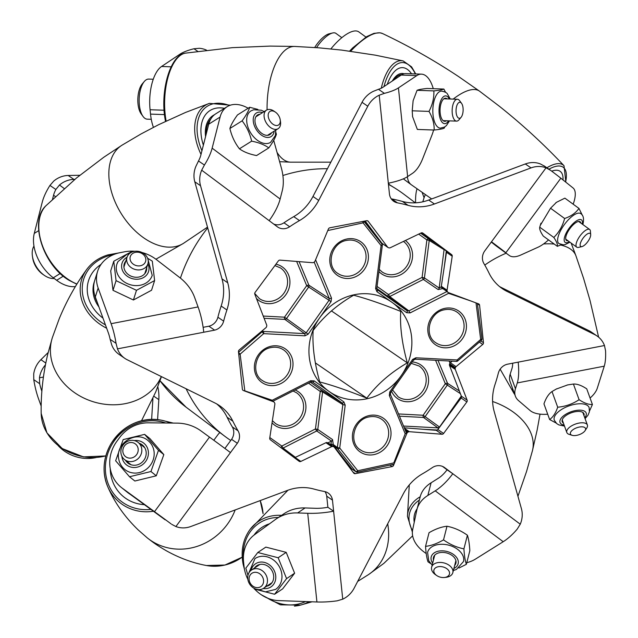 <?xml version="1.0" encoding="UTF-8"?>
<svg xmlns="http://www.w3.org/2000/svg" width="638" height="638" viewBox="0 0 638 638"><rect width="100%" height="100%" fill="white"/><g stroke="black" fill="none" stroke-linecap="round" stroke-linejoin="round"><path stroke-width="0.96" d="M366.826 398.144C377.09 384.355 390.592 372.6 407.323 362.87C402.012 343.587 399.811 326.433 400.728 311.408C382.058 303.927 366.356 298.536 353.643 295.227C337.143 304.749 323.649 316.504 313.146 330.5C312.229 345.517 314.422 362.671 319.742 381.963C332.183 385.177 347.877 390.568 366.826 398.144L315.347 362.886M311.2 381.747L312.484 381.995A1.85 0.742 -54.7 0 0 314.159 380.886L329.017 391.405A54.541 49.979 124.4 0 0 367.057 398.75A54.541 49.979 124.4 0 0 401.206 375.67A54.541 49.979 124.4 0 0 391.796 302.205A54.541 49.979 124.4 0 0 353.747 294.852A54.541 49.979 124.4 0 0 319.606 317.939A54.541 49.979 124.4 0 0 329.017 391.405L343.874 401.916L345.206 405.13L339.727 448.028L357.759 470.748L393.805 462.893L405.194 433.752L389.316 395.512L389.778 391.907L412.642 359.425L413.544 360.071L390.679 392.561L389.778 391.907M230.757 440.475A150.56 137.968 -55.6 0 1 224.951 436.368A150.56 137.968 -55.6 0 1 186.105 388.773M180.434 278.128A150.56 137.968 -55.6 0 1 207.709 227.886M282.889 175.506A150.56 137.968 -55.6 0 1 296.128 171.965A150.56 137.968 -55.6 0 1 327.43 168.719M263.231 316.057L284.5 317.182A1.85 0.646 -87 0 0 284.875 319.391A1.85 1.683 125.8 0 0 286.494 318.569L306.184 332.789L329.048 300.299L308.68 287.044A1.85 1.683 123.1 0 0 308.912 285.242A1.85 0.638 -22.5 0 0 306.687 285.657L296.638 261.436M331.664 446.648L300.841 461.426A1.85 1.699 -55.6 0 1 299.11 461.29L270.36 439.781A1.85 1.699 -55.6 0 1 269.73 438.154L274.874 404.165A1.85 1.699 124.4 0 0 274.683 403.033A104.233 95.517 -55.6 0 1 274.396 402.514A1.85 1.699 124.4 0 0 273.566 401.796L243.389 390.528A1.85 1.699 -55.6 0 1 242.36 389.156L238.476 351.658A1.85 1.699 -55.6 0 1 239.186 349.951L265.894 327.725A1.85 1.699 124.4 0 0 266.54 326.72A104.233 95.517 -55.6 0 1 266.716 326.114A1.85 1.699 124.4 0 0 266.668 324.957L254.817 294.246A1.85 1.699 -55.6 0 1 255.088 292.443L278.343 260.918A1.85 1.699 -55.6 0 1 279.978 260.129L312.604 262.689A1.85 1.699 124.4 0 0 313.713 262.401A104.233 95.517 -55.6 0 1 314.247 262.059A1.85 1.699 124.4 0 0 315.012 261.141L328.426 228.978A1.85 1.699 -55.6 0 1 329.846 227.798L366.619 220.716A1.85 1.699 -55.6 0 1 368.222 221.314L387.649 247.153A1.85 1.699 124.4 0 0 388.574 247.743A104.233 95.517 -55.6 0 1 389.148 247.871A1.85 1.699 124.4 0 0 390.281 247.735L421.104 232.958A1.85 1.699 -55.6 0 1 422.835 233.093L451.584 254.602A1.85 1.699 -55.6 0 1 452.214 256.229L447.063 290.218A1.85 1.699 124.4 0 0 447.262 291.343A104.233 95.517 -55.6 0 1 447.549 291.869A1.85 1.699 124.4 0 0 448.378 292.587L478.556 303.855A1.85 1.699 -55.6 0 1 479.585 305.219L483.468 342.726A1.85 1.699 -55.6 0 1 482.759 344.432L456.05 366.651A1.85 1.699 124.4 0 0 455.404 367.655A104.233 95.517 -55.6 0 1 455.229 368.27A1.85 1.699 124.4 0 0 455.277 369.426L467.128 400.138A1.85 1.699 -55.6 0 1 466.856 401.94L443.593 433.465A1.85 1.699 -55.6 0 1 441.967 434.247L409.341 431.687A1.85 1.699 124.4 0 0 408.232 431.982A104.233 95.517 -55.6 0 1 407.698 432.325A1.85 1.699 124.4 0 0 406.932 433.242L393.518 465.405A1.85 1.699 -55.6 0 1 392.099 466.585L355.326 473.667A1.85 1.699 -55.6 0 1 353.723 473.069L334.296 447.222A1.85 1.699 124.4 0 0 333.371 446.632A104.233 95.517 -55.6 0 1 332.797 446.504A1.85 1.699 124.4 0 0 331.664 446.648L325.93 442.716L295.099 457.494A1.85 1.699 124.4 0 1 294.277 457.669L281.35 447.98A1.85 0.742 125.3 0 1 281.813 446.05L315.451 428.951L320.244 391.445A1.85 0.742 125.3 0 1 321.911 390.344A1.85 1.691 -58 0 1 322.581 391.947L317.78 429.454L332.526 439.566A1.85 1.683 124.4 0 1 331.457 441.081L316.719 430.969A1.85 1.683 124.4 0 0 317.78 429.454L315.451 428.951L316.719 430.969L283.081 448.067L295.434 457.334M441.767 286.526L439.175 288.033L444.072 249.697L429.222 240.422A1.85 1.691 122 0 0 428.561 238.811L437.253 244.242M403.559 426.048L437.907 427.867L423.496 417.459A1.85 1.683 125.8 0 0 425.115 416.638L423.122 415.25L445.316 383.725L447.302 385.113A1.85 1.683 123.1 0 0 447.533 383.31L459.392 391.03M388.446 184.342A150.56 137.968 -55.6 0 1 394.954 188.13A150.56 137.968 -55.6 0 1 404.053 194.359L415.338 202.836M438.107 289.548A1.85 1.683 124.4 0 0 439.175 288.033L424.43 277.921L422.093 277.418L426.894 239.912L429.222 240.422L424.43 277.921A1.85 1.683 124.4 0 1 423.361 279.436L438.107 289.548L443.035 288.543M435.587 360.295L445.316 383.725A1.85 0.638 157.5 0 1 447.533 383.31L438.027 360.422M399.468 416.191L423.496 417.459A1.85 0.646 93 0 1 423.122 415.25L398.535 413.95M406.294 432.803A1.85 0.638 157.5 0 1 405.194 433.752M412.642 359.425L415.872 357.782L457.127 359.96L457.733 360.941L481.291 340.413A1.85 1.85 0 0 0 481.913 338.786L477.384 303.417M456.298 361.355A1.85 0.646 93 0 0 456.417 361.395A1.85 0.646 93 0 0 457.127 359.96L480.685 339.44L481.291 340.413M280.76 447.557L281.35 447.98A1.85 1.691 126.9 0 0 283.081 448.067L281.813 446.05L269.818 437.564M418.688 234.114L426.894 239.912A1.85 0.742 125.3 0 1 428.561 238.811L420.609 233.189M330.891 444.798L330.915 444.088L333.251 444.59L333.61 445.898L351.809 468.834L355.757 471.538A1.85 0.718 -38.4 0 0 357.759 470.748A1.85 0.534 -102.3 0 1 357.535 472.136L393.582 464.281M471.259 301.128L448.594 293.336A1.85 0.718 -71 0 0 448.785 292.738M350.685 469.026A1.85 0.718 141.6 0 1 351.809 468.834A1.85 1.699 124.4 0 0 352.152 469.153L356.1 471.857A1.85 1.699 124.4 0 1 355.757 471.538L337.725 448.817A1.85 0.718 -38.4 0 0 339.727 448.028L337.39 447.517A1.85 1.683 125.3 0 0 337.725 448.817L333.61 445.898A1.85 0.718 141.6 0 0 332.653 446.002M308.521 383.159L320.244 391.445L322.581 391.947L342.877 404.628L345.206 405.13M377.337 289.716L407.124 310.786L387.992 296.447A1.85 0.742 125.3 0 1 388.462 294.517L422.093 277.418L423.361 279.436L389.73 296.534L408.854 310.881L446.999 291.486M375.599 288.472L376.827 288.288L382.314 245.399L381.085 245.582L375.599 288.472L376.938 291.686L406.653 312.716L410.122 312.899L448.594 293.336L448.187 292.499M272.506 401.398L272.219 400.265L310.69 380.711L314.159 380.886M382.314 245.399A1.85 1.85 0 0 0 381.923 244.011L363.891 221.29A1.85 0.718 -38.4 0 1 363.054 222.861L381.085 245.582A1.85 0.718 -38.4 0 0 381.923 244.011L381.923 244.011A1.85 0.718 -38.4 0 0 381.867 243.947L363.939 221.362M271.764 401.119A1.85 0.718 -71 0 0 272.219 400.265L244.825 390.847L240.119 354.162L238.556 352.495M316.639 257.234L315.563 259.825M262.346 330.675L263.311 331.425A1.85 1.699 127.9 0 0 262.011 331.888L263.685 333.642L240.119 354.162A1.85 0.518 -7.3 0 1 238.748 354.313M299.102 261.636L308.912 285.242L329.28 298.496L329.048 300.299L331.034 301.694L331.497 298.09L315.619 259.849A1.85 0.638 157.5 0 1 315.531 259.889M304.94 335.827A1.85 0.646 93 0 0 304.565 333.61L263.311 331.425A1.85 0.646 93 0 1 263.685 333.642L304.94 335.827L308.17 334.176L306.184 332.789L304.565 333.61L284.875 319.391L264.1 318.29M308.68 287.044L306.687 285.657L284.5 317.182L286.494 318.569L308.68 287.044M330.915 444.088L331.473 441.089A1.85 1.675 126.8 0 0 332.55 439.582L332.526 439.566M330.253 444.359L333.259 444.519L332.55 439.582M364.083 221.203L378.86 239.832A1.85 0.718 -38.4 0 0 378.717 239.968M407.323 362.87L331.409 310.881M455.277 369.426L449.535 365.494A1.85 1.699 -55.6 0 1 449.495 364.338A104.233 95.517 124.4 0 0 449.662 363.732A1.85 1.699 -55.6 0 1 450.316 362.727L456.05 366.651M254.729 589.201A34.747 29.731 56.2 0 0 278.647 600.605L316.919 601.977A34.045 9.259 174.1 0 0 337.231 600.813L342.734 599.178A23.159 21.221 124.4 0 0 352.088 591.466A23.159 21.221 124.4 0 0 354.162 588.148L403.232 493.979A46.327 42.451 -55.6 0 1 407.379 487.336A46.327 42.451 -55.6 0 1 422.46 473.811A150.56 137.968 124.4 0 0 432.261 467.654A11.58 10.615 -55.6 0 1 444.287 467.367A11.58 10.615 -55.6 0 1 444.303 467.375L452.805 473.731L447.063 469.799A16.676 6.675 126.8 0 1 438.45 478.189L431.097 482.791L427.859 495.455L435.212 490.845A34.045 13.621 -53.2 0 0 452.805 473.731L520.257 524.197A23.159 21.221 124.4 0 0 521.413 508.661L494.203 411.582A46.327 42.451 -55.6 0 1 495.04 384.403A150.56 137.968 124.4 0 0 498.31 373.23A11.58 10.615 -55.6 0 1 507.322 364.234L604.473 345.525A23.159 21.221 124.4 0 0 597.072 335.995A23.159 21.221 124.4 0 0 594.68 334.591L507.13 291.462A46.327 42.451 -55.6 0 1 502.329 288.655A46.327 42.451 -55.6 0 1 489.083 273.2A150.56 137.968 124.4 0 0 483.899 263.55A11.58 10.615 -55.6 0 1 484.609 251.109L546.048 167.826A23.159 21.221 124.4 0 0 531.039 167.898L434.43 203.985A46.327 42.451 -55.6 0 1 408.081 205.34A150.56 137.968 124.4 0 0 397.482 202.868A11.58 10.615 -55.6 0 1 393.75 201.321A11.58 10.615 -55.6 0 1 389.475 194.263L379.203 95.198A23.159 21.221 124.4 0 0 367.783 106.235L318.705 200.404A46.327 42.451 -55.6 0 1 299.485 220.573A150.56 137.968 124.4 0 0 289.684 226.729A11.58 10.615 -55.6 0 1 277.65 227.016A11.58 10.615 -55.6 0 1 277.642 227.008L201.688 170.186A23.159 21.221 124.4 0 0 200.531 185.714L227.742 282.801A46.327 42.451 -55.6 0 1 226.905 309.972A150.56 137.968 124.4 0 0 223.635 321.153A11.58 10.615 -55.6 0 1 221.569 325.508A11.58 10.615 -55.6 0 1 214.623 330.149L208.881 326.217A11.58 10.615 124.4 0 0 215.835 321.576A11.58 10.615 124.4 0 0 217.901 317.222L223.635 321.153M116.052 343.348L117.472 348.858A23.159 21.221 124.4 0 0 124.865 358.389L119.131 354.457A23.159 21.221 -55.6 0 1 111.738 344.927L110.135 339.296L116.052 343.348A34.045 10.001 -100.9 0 0 111.108 323.689L198.067 306.942L194.654 297.523A46.327 38.926 17.5 0 0 179.541 277.426L156.334 259.538A34.747 29.196 17.5 0 0 145.265 253.525A34.747 29.196 17.5 0 0 142.067 252.528M276.461 518.766L283.934 513.773A46.327 39.636 56.2 0 1 305.1 507.936L297.627 512.936A46.327 39.636 -123.8 0 0 276.461 518.766A46.327 39.636 -123.8 0 0 275.337 519.555L254.586 534.684A34.747 29.731 -123.8 0 0 247.297 542.866A34.747 29.731 -123.8 0 0 243.564 561.863L244.019 566.233A34.747 29.731 56.2 0 0 247.839 579.296M433.601 130.024A34.747 15.296 92.1 0 1 431.846 135.368L422.755 158.495A46.327 20.392 92.1 0 1 412.475 173.337L407.626 176.574A34.045 9.259 174.1 0 1 388.327 183.178M367.783 106.235L362.041 102.303A23.159 21.221 -55.6 0 1 373.469 91.274L378.478 89.296L384.387 93.347A34.045 9.259 -5.9 0 0 398.439 87.892L416.789 75.619A34.747 15.296 -87.9 0 1 421.479 74.152A34.747 15.296 -87.9 0 1 433.266 88.674M378.478 89.296A16.676 4.538 -5.9 0 0 382.848 87.334L401.198 75.061A34.747 15.296 -87.9 0 1 405.888 73.593L421.479 74.152M515.448 388.741A46.327 21.11 160.1 0 0 515.384 396.174L510.105 381.644A46.327 21.11 -19.9 0 1 510.169 374.211L515.448 388.741L517.282 382.928A34.045 10.001 -100.9 0 0 518.192 362.137M515.384 396.174A46.327 21.11 160.1 0 0 518.55 400.624L530.098 410.521A34.747 15.83 160.1 0 0 547.707 414.229M604.473 345.525L605.566 350.804A34.045 10.001 79.1 0 1 604.25 366.18L597.28 388.223A34.747 15.83 -19.9 0 1 590.078 398.04M512.689 363.197A16.676 4.897 79.1 0 1 512.011 368.389L510.169 374.211M297.627 512.936L307.723 513.295A34.045 9.259 -5.9 0 0 333.618 511.197L327.884 507.266A16.676 4.538 174.1 0 1 315.196 508.295L305.1 507.936M273.71 140.36A34.747 22.139 58 0 1 273.742 140.472L281.31 167.81A46.327 29.515 58 0 1 282.235 190.818L280.138 199.016A34.045 13.621 126.8 0 1 269.14 220.644M200.531 185.714L194.789 181.782A23.159 21.221 -55.6 0 1 195.946 166.255L198.498 160.975L204.415 165.027A34.045 13.621 -53.2 0 0 212.151 148.152L220.086 117.065A34.747 22.139 -122 0 1 227.144 106.69A34.747 22.139 -122 0 1 248.166 108.245M198.498 160.975A16.676 6.675 -53.2 0 0 200.795 155.257L208.738 124.171A34.747 22.139 -122 0 1 215.796 113.795L227.144 106.69M509.068 255.32A46.327 16.915 126.1 0 0 509.291 255.487L496.22 245.965A46.327 16.915 -53.9 0 1 495.997 245.797L505.862 252.752A34.045 0.518 -143.6 0 0 491.483 241.786M509.291 255.487A46.327 16.915 126.1 0 0 521.023 254.921L538.033 247.225A34.747 12.688 126.1 0 0 548.528 239.904M544.078 165.84L550.554 170.298A34.045 0.518 36.4 0 1 560.858 178.201L573.028 187.939A34.747 12.688 -53.9 0 1 573.179 204.2M491.284 242.057L495.997 245.797M427.859 495.455A46.327 30.52 -165.7 0 0 416.973 509.419A46.327 30.52 -165.7 0 0 416.781 510.233L412.69 529.588A34.747 22.888 -165.7 0 0 423.791 551.79L426.232 553.609M520.257 524.197L517.203 529.133A34.045 13.621 126.8 0 1 503.207 541.71L475.342 559.159A34.747 22.888 14.3 0 1 466.769 562.692M409.269 484.936L407.467 516.413A47.483 31.286 14.3 0 1 416.072 499.61A47.483 31.286 14.3 0 1 420.211 496.747A46.327 30.52 14.3 0 1 431.097 482.791M165.146 519.81L127.361 492.249A34.747 32.339 -51.3 0 1 126.284 491.427L121.324 487.464A34.747 32.339 -51.3 0 1 116.882 441.281L119.593 437.612A34.747 32.339 -51.3 0 1 148.399 422.827L177.069 423.122A46.327 43.121 -51.3 0 1 201.026 430.945L209.495 437.118A34.045 0.518 36.4 0 1 230.462 452.589L175.897 526.549A23.159 21.221 124.4 0 0 190.906 526.478L287.507 490.391A46.327 42.451 -55.6 0 1 313.856 489.043A150.56 137.968 124.4 0 0 324.455 491.515A11.58 10.615 -55.6 0 1 328.195 493.062A11.58 10.615 -55.6 0 1 332.47 500.112L342.734 599.178M121.324 487.464A34.747 32.339 -51.3 0 0 122.408 488.285L154.5 511.668L209.495 437.118M171.064 523.862A34.045 0.518 -143.6 0 0 154.5 511.668M171.774 524.364L175.897 526.549M204.415 165.027L201.688 170.186M384.387 93.347L379.203 95.198M550.554 170.298L546.048 167.826M531.039 167.898L525.305 163.966A23.159 21.221 -55.6 0 1 540.306 163.902L544.637 166.247M134.897 251.284A34.747 29.196 17.5 0 0 124.498 251.819L120.207 252.64A34.747 29.196 -162.5 0 0 97.638 271.238A34.747 29.196 -162.5 0 0 98.148 287.993L95.309 296.973A34.747 29.196 -162.5 0 1 94.799 280.218L97.638 271.238M111.108 323.689L98.148 287.993M110.135 339.296A16.676 4.897 -100.9 0 0 108.269 332.669L95.309 296.973M198.067 306.942A34.045 10.001 79.1 0 1 203.753 332.238L117.472 348.858M124.865 358.389A23.159 21.221 124.4 0 0 127.265 359.784L214.815 402.921A46.327 42.451 -55.6 0 1 219.616 405.728A46.327 42.451 -55.6 0 1 232.854 421.184A150.56 137.968 124.4 0 0 238.046 430.825A11.58 10.615 -55.6 0 1 237.336 443.274L230.462 452.589M214.623 330.149L203.753 332.238M325.93 442.716A1.85 1.699 -55.6 0 1 327.055 442.581A104.233 95.517 124.4 0 0 327.637 442.708A1.85 1.699 -55.6 0 1 328.187 442.947L333.929 446.871M441.967 434.247L436.225 430.315L404.293 427.811M436.225 430.315A1.85 1.699 124.4 0 0 437.859 429.534L443.593 433.465M466.856 401.94L461.115 398.008L437.859 429.534M461.115 398.008A1.85 1.699 124.4 0 0 461.386 396.206L467.128 400.138M449.535 365.494L461.386 396.206M452.183 361.172L450.316 362.727M447.262 291.343L441.52 287.411A1.85 1.699 -55.6 0 1 441.329 286.287L447.063 290.218M452.214 256.229L446.472 252.297L441.329 286.287M446.472 252.297A1.85 1.699 124.4 0 0 445.85 250.67L451.584 254.602M421.925 232.774L445.85 250.67M388.016 247.504L382.274 243.572A1.85 1.699 -55.6 0 1 381.907 243.222L387.649 247.153M365.191 220.987L381.907 243.222M237.336 443.274L231.594 439.343L224.887 448.434M231.594 439.343A11.58 10.615 124.4 0 0 232.304 426.902L238.046 430.825M232.854 421.184L227.12 417.252A150.56 137.968 124.4 0 0 232.304 426.902M227.12 417.252A46.327 42.451 124.4 0 0 216.657 403.886M208.881 326.217L203.131 327.326M226.905 309.972L221.163 306.049A150.56 137.968 124.4 0 0 217.901 317.222M221.163 306.049A46.327 42.451 124.4 0 0 222 278.87L194.789 181.782M273.678 224.042A11.58 10.615 124.4 0 0 283.942 222.798L289.684 226.729M299.485 220.573L293.743 216.641A150.56 137.968 124.4 0 0 283.942 222.798M293.743 216.641A46.327 42.451 124.4 0 0 312.971 196.472L362.041 102.303M391.246 198.825A11.58 10.615 124.4 0 0 391.748 198.936L397.482 202.868M408.081 205.34L402.347 201.409A150.56 137.968 124.4 0 0 391.748 198.936M402.347 201.409A46.327 42.451 124.4 0 0 428.696 200.053L525.305 163.966M499.546 286.558A46.327 42.451 124.4 0 0 501.388 287.531L588.938 330.659A23.159 21.221 -55.6 0 1 591.338 332.063L597.072 335.995M442.525 466.41L447.063 469.799M332.47 500.112L326.728 496.181L327.884 507.266M326.728 496.181A11.58 10.615 124.4 0 0 324.965 491.619M58.122 445.587A34.747 29.196 17.5 0 0 94.839 457.805L96.155 457.55M45.434 364.896A23.159 21.221 124.4 0 0 39.46 377.816L39.684 383.709L33.766 379.658A34.045 10.001 -100.9 0 0 38.719 399.316L41.175 406.095M39.684 383.709A16.676 4.897 -100.9 0 0 41.558 390.336L41.877 391.214M417.013 188.856L416.965 189.015A34.045 10.001 -100.9 0 0 415.593 202.82M425.363 194.686A46.327 21.11 160.1 0 0 424.079 197.74L422.173 192.485M422.787 201.815L424.079 197.74M75.372 286.566A34.747 22.139 -122 0 1 56.654 280.305L63.298 276.15M49.947 185.435L53.752 181.08A23.159 21.221 -55.6 0 1 68.178 175.482L73.92 179.414A23.159 21.221 124.4 0 0 59.486 185.012L55.865 189.486L49.947 185.435A34.045 13.621 -53.2 0 0 42.212 202.31L34.277 233.396A34.747 22.139 58 0 0 53.305 277.801L56.654 280.305M55.865 189.486A16.676 6.675 -53.2 0 0 53.56 195.204L52.507 199.327M330.891 48.903A34.747 12.688 -53.9 0 1 358.835 31.9L365.941 37.076M33.766 379.658L33.718 373.884A23.159 21.221 -55.6 0 1 40.912 359.68L48.161 352.519M153.423 127.329A34.747 15.296 -87.9 0 1 150.528 114.106L164.46 114.601M197.716 51.319L193.968 48.751A34.045 9.259 -5.9 0 0 179.924 54.206L161.573 66.48A34.747 15.296 92.1 0 0 150.074 109.736L150.528 114.106M193.968 48.751L199.295 48.297A23.159 21.221 -55.6 0 1 206.56 50.187M151.629 419.341L152.921 398.487M68.178 175.482L79.83 175.275M73.92 179.414L74.805 179.398M157.801 386.756A46.327 42.451 -55.6 0 1 158.83 399.643L157.594 419.597M219.903 432.58A11.58 10.615 -55.6 0 0 218.124 434.414L213.802 440.268M389.044 184.454A46.327 42.451 -55.6 0 1 388.877 183.074M414.245 522.211A40.577 26.732 14.3 0 1 414.509 514.459A40.577 26.732 14.3 0 1 417.172 508.645A40.577 26.732 14.3 0 0 414.509 514.459A40.577 26.732 14.3 0 0 414.245 522.211M440.459 577.199A8.023 5.287 -165.7 0 0 444.295 577.502A8.023 5.287 -165.7 0 0 449.535 572.669A8.023 5.287 -165.7 0 0 442.908 566.911A8.023 5.287 -165.7 0 0 434.462 568.881A8.023 5.287 -165.7 0 0 436.783 575.58A8.023 5.287 -165.7 0 0 440.459 577.199M436.783 575.58L435.547 574.734A10.942 7.209 14.3 0 1 431.623 567.222A10.942 7.209 14.3 0 1 443.896 562.915A10.942 7.209 14.3 0 1 452.828 572.637A10.942 7.209 14.3 0 1 445.787 577.35L444.295 577.502M433.457 560.052A11.58 7.632 14.3 0 1 433.457 557.468A11.58 7.632 14.3 0 1 443.434 552.444A11.58 7.632 14.3 0 1 455.899 563.202A11.58 7.632 14.3 0 1 454.663 565.467M425.554 546.351L429.039 532.714C435.411 528.998 441.4 526.844 446.999 526.238C454.184 527.666 460.987 530.664 467.407 535.226C468.611 538.799 469.424 543.951 469.839 550.682L466.354 564.327C465.142 560.714 464.328 555.554 463.922 548.863C456.736 547.436 449.934 544.437 443.522 539.876C437.142 543.592 431.152 545.753 425.554 546.351C425.969 553.042 426.774 558.202 427.994 561.815L430.746 563.649M453.371 570.516L456.409 569.471L463.491 561.544A18.534 12.21 -165.7 0 0 443.554 544.326A18.534 12.21 -165.7 0 0 427.588 552.372L428.76 560.786L432.165 565.101M443.522 539.876L446.999 526.238M463.922 548.863L467.407 535.226M458.921 568.035L466.354 564.327M253.988 535.138A40.577 34.723 56.2 0 1 261.835 527.466A40.577 34.723 56.2 0 1 269.539 523.782A40.577 34.723 56.2 0 0 261.835 527.466A40.577 34.723 56.2 0 0 253.988 535.138M250.71 583.914A8.023 6.866 -123.8 0 0 260.902 586.569A8.023 6.866 -123.8 0 0 261.963 576.034A8.023 6.866 -123.8 0 0 251.771 573.371A8.023 6.866 -123.8 0 0 250.71 583.914M265.264 573.761A10.942 9.363 56.2 0 1 263.677 588.228A10.942 9.363 56.2 0 1 249.921 584.504A10.942 9.363 56.2 0 1 251.508 570.037A10.942 9.363 56.2 0 1 265.264 573.761M254.466 568.051A11.58 9.913 56.2 0 1 256.811 565.723A11.58 9.913 56.2 0 1 269.356 567.365A11.58 9.913 56.2 0 1 269.691 584.974A11.58 9.913 56.2 0 1 266.636 586.242M257.784 552.5L265.839 547.109L286.207 552.356L294.62 573.227L282.666 588.866L274.611 594.249L286.574 578.618L278.16 557.74L257.784 552.5L245.829 568.131L247.967 575.348M258.342 589.592L265.432 591.873L275.544 589.416A18.534 15.854 -123.8 0 0 275.018 561.241A18.534 15.854 -123.8 0 0 254.937 558.609L248.214 574.447M278.16 557.74L286.207 552.356M286.574 578.618L294.62 573.227M254.243 589.01L274.611 594.249M144.411 504.666A40.577 37.778 128.7 0 1 123.788 496.906A40.577 37.778 128.7 0 1 110.246 468.571A40.577 37.778 128.7 0 0 123.788 496.906A40.577 37.778 128.7 0 0 144.411 504.666M126.866 491.882A34.747 32.339 -51.3 0 0 127.433 492.345A34.747 32.339 -51.3 0 0 130.16 494.29M122.863 450.117A8.023 7.473 -51.3 0 0 129.777 458.132A8.023 7.473 -51.3 0 0 138.175 450.532A8.023 7.473 -51.3 0 0 131.261 442.509A8.023 7.473 -51.3 0 0 122.863 450.117M141.788 451.273A10.942 10.184 128.7 0 1 135.264 460.572A10.942 10.184 128.7 0 1 124.514 459.535A10.942 10.184 128.7 0 1 120.909 450.707A10.942 10.184 128.7 0 1 127.441 441.408A10.942 10.184 128.7 0 1 138.183 442.445A10.942 10.184 128.7 0 1 141.788 451.273M139.188 443.243A11.58 10.782 128.7 0 1 142.338 444.949A11.58 10.782 128.7 0 1 146.046 451.321A11.58 10.782 128.7 0 1 140.575 463.395A11.58 10.782 128.7 0 1 127.871 463.036A11.58 10.782 128.7 0 1 125.511 460.333M144.611 434.366L149.946 438.633L163.83 454.599L156.286 475.796L134.857 481.02L129.514 476.745L150.943 471.522L158.487 450.332L144.611 434.366L123.182 439.59L115.638 460.78L129.514 476.745M153.933 450.779A18.534 17.25 -51.3 0 0 148 440.579C136.181 430.012 115.159 443.378 118.732 459.033C119.505 463.316 121.547 466.809 124.857 469.52A18.534 17.25 -51.3 0 0 145.177 470.094A18.534 17.25 -51.3 0 0 153.933 450.779M158.487 450.332L163.83 454.599M150.943 471.522L156.286 475.796M127.034 492.01A34.747 32.339 -51.3 0 0 127.6 492.472M102.997 318.147A40.577 34.101 -162.5 0 1 88.578 280.537A40.577 34.101 -162.5 0 1 101.059 264.371A40.577 34.101 -162.5 0 0 88.578 280.537A40.577 34.101 -162.5 0 0 102.997 318.147M94.48 281.318A34.747 29.196 17.5 0 0 94.145 282.299A34.747 29.196 17.5 0 0 98.938 306.966M131.811 254.187A8.023 6.747 17.5 0 0 132.919 263.901A8.023 6.747 17.5 0 0 144.06 263.917A8.023 6.747 17.5 0 0 142.952 254.203A8.023 6.747 17.5 0 0 131.811 254.187M145.807 267.194A10.942 9.195 -162.5 0 1 132.537 268.431A10.942 9.195 -162.5 0 1 127.026 257.258A10.942 9.195 -162.5 0 1 129.107 253.932A10.942 9.195 -162.5 0 1 142.378 252.688A10.942 9.195 -162.5 0 1 147.888 263.861A10.942 9.195 -162.5 0 1 145.807 267.194M146.7 267.625A11.58 9.729 -162.5 0 1 146.349 270.855A11.58 9.729 -162.5 0 1 145.735 272.298A11.58 9.729 -162.5 0 1 131.492 276.326A11.58 9.729 -162.5 0 1 124.266 263.869A11.58 9.729 -162.5 0 1 124.881 262.425A11.58 9.729 -162.5 0 1 125.83 261.022M117.863 261.859A18.534 15.575 17.5 0 0 116.882 264.172A18.534 15.575 17.5 0 0 128.445 284.101A18.534 15.575 17.5 0 0 151.238 277.65A18.534 15.575 17.5 0 0 152.219 275.345L147.984 259.411M131.891 251.492L113.763 261.237L116.06 280.656L136.476 290.322L154.611 280.568L152.315 261.157L147.593 258.223M154.611 280.568L151.549 290.242L133.422 299.996L112.998 290.33L110.709 270.911L113.763 261.237M136.476 290.322L133.422 299.996M116.06 280.656L112.998 290.33M94.4 281.613A34.747 29.196 17.5 0 0 94.049 282.594M94.623 294.828A33.583 28.224 17.5 0 0 97.191 302.157M203.378 145.161A40.577 25.855 -122 0 1 210.085 110.494A40.577 25.855 -122 0 1 224.496 108.348A40.577 25.855 -122 0 0 210.085 110.494A40.577 25.855 -122 0 0 203.378 145.161M214.52 114.696A34.747 22.139 58 0 0 213.18 115.438A34.747 22.139 58 0 0 205.556 136.644M272.306 110.9A8.023 5.112 58 0 0 268.478 117.663A8.023 5.112 58 0 0 276.166 125.511A8.023 5.112 58 0 0 280.218 119.792A8.023 5.112 58 0 0 275.425 112.136A8.023 5.112 58 0 0 272.306 110.9M280.218 119.792L280.489 121.563A10.942 6.97 -122 0 1 278.136 128.677A10.942 6.97 -122 0 1 274.962 129.355A10.942 6.97 -122 0 1 265.272 120.917A10.942 6.97 -122 0 1 266.524 110.119A10.942 6.97 -122 0 1 269.699 109.441A10.942 6.97 -122 0 1 273.949 111.124L275.425 112.136M54.23 278.495A20.065 12.784 -122 0 1 52.204 278.487A20.065 12.784 -122 0 1 44.413 275.409A20.065 12.784 -122 0 1 32.434 256.269A20.065 12.784 -122 0 1 33.958 246.069M32.434 256.269L32.697 258.039A17.146 10.926 58 0 0 42.937 274.396L44.413 275.409M271.589 132.776A11.58 7.377 -122 0 1 269.882 134.594A11.58 7.377 -122 0 1 268.606 135.152A11.58 7.377 -122 0 1 256.931 127.752A11.58 7.377 -122 0 1 257.592 114.96A11.58 7.377 -122 0 1 258.869 114.401A11.58 7.377 -122 0 1 259.977 114.226M264.196 111.586L261.317 110.222L253.637 109.76L250.878 110.964A18.534 11.803 58 0 0 249.825 131.436A18.534 11.803 58 0 0 268.502 143.271A18.534 11.803 58 0 0 270.544 142.378L275.377 135.535L275.807 130.136M257.864 109.417L249.729 107.264C248.597 110.908 246.061 115.43 242.121 120.837C246.707 126.755 249.889 133.533 251.651 141.15C258.749 142.521 264.467 144.77 268.789 147.904C272.713 142.513 275.249 137.991 276.39 134.331L275.855 132.241M268.789 147.904L256.564 155.56C249.466 154.189 243.756 151.94 239.425 148.806C234.864 142.936 231.69 136.157 229.895 128.485C231.028 124.849 233.564 120.327 237.495 114.92L249.729 107.264M251.651 141.15L239.425 148.806M242.121 120.837L229.895 128.485M214.177 114.984A34.747 22.139 58 0 0 212.805 115.677M210.947 118.796A33.583 21.397 58 0 0 206.21 134.076M387.266 84.383A40.577 17.864 -87.9 0 1 402.506 67.636A40.577 17.864 -87.9 0 1 411.518 73.793A40.577 17.864 -87.9 0 0 402.506 67.636A40.577 17.864 -87.9 0 0 387.266 84.383M404.077 73.769A34.747 15.296 92.1 0 0 402.299 73.466A34.747 15.296 92.1 0 0 392.314 81.002M462.064 104.185A8.023 3.533 92.1 0 0 461.569 103.356A8.023 3.533 92.1 0 0 456.84 105.637A8.023 3.533 92.1 0 0 457.119 116.387A8.023 3.533 92.1 0 0 461.067 117.336A8.023 3.533 92.1 0 0 462.064 104.185M461.067 117.336L458.993 119.808A10.942 4.817 -87.9 0 1 456.577 121.124A10.942 4.817 -87.9 0 1 453.602 118.508A10.942 4.817 -87.9 0 1 452.573 106.323A10.942 4.817 -87.9 0 1 457.358 99.257A10.942 4.817 -87.9 0 1 459.671 100.748L461.569 103.356M151.278 119.314L147.282 119.17A20.065 8.836 -87.9 0 1 143.048 116.443A20.065 8.836 -87.9 0 1 141.819 114.369A20.065 8.836 -87.9 0 1 144.3 81.497A20.065 8.836 -87.9 0 1 148.718 79.072L153.256 79.24M144.3 81.497L142.218 83.969A17.146 7.544 92.1 0 0 140.097 112.057A17.146 7.544 92.1 0 0 141.15 113.827L143.048 116.443M446.44 120.765A11.58 5.096 -87.9 0 1 444.75 121.34A11.58 5.096 -87.9 0 1 442.684 120.231A11.58 5.096 -87.9 0 1 440.268 107.144A11.58 5.096 -87.9 0 1 445.579 98.196A11.58 5.096 -87.9 0 1 447.222 98.89M450.269 99.002L447.429 93.961C446.847 92.757 444.925 91.808 441.671 91.098A18.534 8.158 92.1 0 0 433.178 105.422A18.534 8.158 92.1 0 0 437.038 126.364A18.534 8.158 92.1 0 0 440.348 128.142L444.519 127.05L446.417 125.574L449.487 120.877M445.611 92.39L443.873 89.057C442.461 89.743 439.127 90.357 433.864 90.907C434.159 97.837 432.532 104.664 428.999 111.403C432.636 117.671 434.35 123.884 434.151 130.04C439.399 129.49 442.732 128.876 444.16 128.19L444.814 126.874M434.151 130.04L417.356 129.442L412.595 116.69L412.212 110.797L413.129 100.7L417.069 90.309C418.48 89.623 421.822 89.009 427.085 88.459L443.873 89.057M428.999 111.403L412.212 110.797M433.864 90.907L417.069 90.309M403.551 73.912A34.747 15.296 92.1 0 0 401.773 73.466M401.916 74.622A33.583 14.786 92.1 0 0 393.845 79.981M551.687 171.151A40.577 14.818 -53.9 0 1 560.212 171.375A40.577 14.818 -53.9 0 1 563.011 179.924A40.577 14.818 -53.9 0 0 560.212 171.375A40.577 14.818 -53.9 0 0 551.687 171.151M589.911 237.982A8.023 2.927 126.1 0 0 590.684 234.648A8.023 2.927 126.1 0 0 586.689 234.401A8.023 2.927 126.1 0 0 580.907 241.89A8.023 2.927 126.1 0 0 581.992 246.579A8.023 2.927 126.1 0 0 589.911 237.982M581.992 246.579L578.546 247.392A10.942 3.995 -53.9 0 1 576.768 247.177A10.942 3.995 -53.9 0 1 577.071 240.997A10.942 3.995 -53.9 0 1 583.523 231.977A10.942 3.995 -53.9 0 1 589.656 229.489A10.942 3.995 -53.9 0 1 590.405 231.123L590.684 234.648M316.544 47.643A20.065 7.321 -53.9 0 1 332.645 32.977L329.208 33.79A17.146 6.26 126.1 0 0 314.709 47.507M332.645 32.977A20.065 7.321 -53.9 0 1 335.915 33.367L341.816 37.666M567.987 240.781A11.58 4.227 -53.9 0 1 566.488 240.486A11.58 4.227 -53.9 0 1 565.994 236.275A11.58 4.227 -53.9 0 1 572.629 225.374A11.58 4.227 -53.9 0 1 580.125 221.761A11.58 4.227 -53.9 0 1 580.875 223.093M557.341 246.324L543.257 236.06C540.474 231.937 539.301 228.986 539.74 227.192L540.25 225.453L550.546 208.235L556.48 202.31L564.877 198.147L578.961 208.411C575.779 212.956 571.002 216.314 564.63 218.491C562.644 225.972 559.04 232.288 553.816 237.448C556.599 241.571 557.771 244.529 557.341 246.324L561.384 244.673M582.821 224.512L583.084 223.579C584.105 218.547 583.315 215.221 580.732 213.61A18.534 6.763 126.1 0 0 568.737 219.392A18.534 6.763 126.1 0 0 558.114 236.826A18.534 6.763 126.1 0 0 558.912 243.564L563.322 244.832L565.236 244.529L569.933 242.201M553.816 237.448L539.74 227.192M564.63 218.491L550.546 208.235M582.462 215.484L578.961 208.411M580.963 433.912A8.023 3.653 160.1 0 0 585.11 430.61A8.023 3.653 160.1 0 0 583.331 426.966A8.023 3.653 160.1 0 0 575.021 428.505A8.023 3.653 160.1 0 0 572.15 435.315A8.023 3.653 160.1 0 0 580.963 433.912M572.15 435.315L569.136 434.366A10.942 4.984 -19.9 0 1 566.815 432.5A10.942 4.984 -19.9 0 1 573.052 425.075A10.942 4.984 -19.9 0 1 587.391 425.028A10.942 4.984 -19.9 0 1 586.816 427.954L585.11 430.61M563.41 423.114A11.58 5.279 -19.9 0 1 562.222 421.702A11.58 5.279 -19.9 0 1 566.305 415.298A11.58 5.279 -19.9 0 1 583.993 413.807A11.58 5.279 -19.9 0 1 583.985 415.649M549.629 419.533L543.951 403.87C545.984 397.984 548.672 393.877 552.014 391.549L556.192 389.092L567.621 384.929L573.41 384.036C577.191 383.845 581.633 385.448 586.737 388.845L592.423 404.508C588.611 404.683 584.169 403.08 579.097 399.699C572.629 403.99 565.491 406.494 557.7 407.211C555.666 413.097 552.979 417.204 549.629 419.533L556.105 423.034M585.07 418.64L587.981 415.266L589.408 411.805L589.121 407.554A18.534 8.446 160.1 0 0 560.818 409.955A18.534 8.446 160.1 0 0 554.286 420.203L556.775 423.64L558.864 424.908L564.502 426.104M557.7 407.211L552.014 391.549M579.097 399.699L573.41 384.036M589.536 410.96L592.423 404.508M186.081 407.18L160.026 380.766A148.439 136.022 124.4 0 0 186.081 407.18L224.951 436.368M331.473 441.089L328.004 442.836M346.601 239.051A20.472 18.765 -55.6 0 1 368.262 254.379A20.472 18.765 -55.6 0 1 351.602 278.056A20.472 18.765 -55.6 0 1 329.934 262.736A20.472 18.765 -55.6 0 1 346.601 239.051M350.764 275.871A18.622 17.066 124.4 0 0 365.494 261.293A18.622 17.066 124.4 0 0 359.011 242.775C355.278 240.279 351.067 239.505 346.386 240.446C331.146 242.879 325.516 266.253 337.965 273.503A18.622 17.066 124.4 0 0 350.764 275.871M271.19 346.203A20.472 18.765 -55.6 0 1 292.85 361.523A20.472 18.765 -55.6 0 1 276.19 385.208A20.472 18.765 -55.6 0 1 254.522 369.88A20.472 18.765 -55.6 0 1 271.19 346.203M275.353 383.023A18.622 17.066 124.4 0 0 290.083 368.437A18.622 17.066 124.4 0 0 283.599 349.919C279.867 347.423 275.656 346.649 270.975 347.59C255.734 350.023 250.104 373.405 262.553 380.647A18.622 17.066 124.4 0 0 275.353 383.023M369.211 415.545A20.472 18.765 -55.6 0 1 390.871 430.873A20.472 18.765 -55.6 0 1 374.211 454.551A20.472 18.765 -55.6 0 1 352.543 439.223A20.472 18.765 -55.6 0 1 369.211 415.545M373.374 452.366A18.622 17.066 124.4 0 0 388.103 437.78A18.622 17.066 124.4 0 0 381.62 419.262C377.887 416.774 373.677 416 368.995 416.941C353.755 419.373 348.125 442.748 360.574 449.997A18.622 17.066 124.4 0 0 373.374 452.366M444.622 308.401A20.472 18.765 -55.6 0 1 466.282 323.721A20.472 18.765 -55.6 0 1 449.623 347.407A20.472 18.765 -55.6 0 1 427.954 332.079A20.472 18.765 -55.6 0 1 444.622 308.401M448.785 345.222A18.622 17.066 124.4 0 0 463.515 330.636A18.622 17.066 124.4 0 0 457.031 312.118C453.291 309.621 449.088 308.848 444.407 309.789C429.167 312.221 423.536 335.604 435.985 342.845A18.622 17.066 124.4 0 0 448.785 345.222M405.361 240.502A20.472 18.765 -55.6 0 1 411.861 260.822A20.472 18.765 -55.6 0 1 395.751 276.517A20.472 18.765 -55.6 0 1 378.964 271.597M379.243 269.403L382.122 271.963A18.622 17.066 124.4 0 0 394.914 274.332A18.622 17.066 124.4 0 0 409.604 259.921A18.622 17.066 124.4 0 0 403.439 241.427M412.236 361.929A20.472 18.765 -55.6 0 1 428.569 380.455A20.472 18.765 -55.6 0 1 411.741 401.318A20.472 18.765 -55.6 0 1 391.557 391.309M392.537 389.914L398.112 396.764A18.622 17.066 124.4 0 0 410.904 399.133A18.622 17.066 124.4 0 0 425.634 384.547A18.622 17.066 124.4 0 0 419.15 366.029L411.247 363.341M295.107 389.978A20.472 18.765 -55.6 0 1 305.682 410.17A20.472 18.765 -55.6 0 1 289.11 428.05A20.472 18.765 -55.6 0 1 272.051 422.842M272.378 420.681L275.472 423.488A18.622 17.066 124.4 0 0 288.264 425.865A18.622 17.066 124.4 0 0 303.002 411.279A18.622 17.066 124.4 0 0 296.518 392.761L293.097 390.998M310.754 381.899L312.341 381.899M310.403 382.202L321.911 390.344L342.207 403.017L342.877 404.157L337.39 447.517L333.259 444.519M444.941 249.992L444.08 249.227M460.397 393.638L447.302 385.113L425.115 416.638L439.518 427.045L461.33 396.054M275.935 264.188A20.472 18.765 -55.6 0 1 289.891 283.607A20.472 18.765 -55.6 0 1 273.12 303.249A20.472 18.765 -55.6 0 1 256.436 298.432M254.706 293.448L259.483 298.688A18.622 17.066 124.4 0 0 272.282 301.064A18.622 17.066 124.4 0 0 287.012 286.478A18.622 17.066 124.4 0 0 280.529 267.96L274.906 265.575M481.913 338.786A1.85 0.518 -7.3 0 1 480.685 339.44L476.012 302.906M362.711 221.466A1.85 0.534 -102.3 0 1 363.054 222.861L327.772 230.549M331.034 301.694L308.17 334.176M378.86 239.832L379.395 240.821M380.392 242.073L380.862 241.834M446.281 251.173L444.327 266.469M437.333 430.028L422.619 429.254M449.997 363.054L449.144 361.012M238.54 352.328L262.011 331.888L261.436 331.433M424.693 234.848L421.774 232.782M343.874 401.916A1.85 0.742 -54.7 0 1 342.207 403.017L312.484 381.995M331.497 298.09A1.85 0.638 157.5 0 1 329.28 298.496L314.167 262.106M377.066 286.454L388.462 294.517L389.73 296.534A1.85 1.691 -53.1 0 1 387.992 296.447L376.811 288.536M438.298 428.943A1.85 0.646 -87 0 0 437.907 427.867L439.638 427.125M390.56 392.482L390.416 394.388A1.85 0.638 157.5 0 1 389.316 395.512M415.872 357.782A1.85 0.646 93 0 1 415.163 359.21A1.85 0.646 93 0 1 415.043 359.17M390.328 394.284A1.85 0.638 157.5 0 1 390.416 394.388L406.294 432.628M357.368 472.088A1.85 0.534 -102.3 0 0 357.535 472.136A1.85 1.85 0 0 1 356.1 471.857M410.122 312.899L408.854 310.881L407.124 310.786A1.85 0.742 -54.7 0 1 406.653 312.716M376.938 291.686A1.85 0.742 -54.7 0 0 377.401 289.764L376.827 288.288M272.841 401.294L310.913 381.939L310.69 380.711M405.553 430.849L407.698 432.325M398.439 87.892L407.626 176.574M604.25 366.18L517.282 382.928M316.919 601.977L307.723 513.295M212.151 148.152L280.138 199.016M560.858 178.201L505.862 252.752M503.207 541.71L435.212 490.845M127.361 492.249L122.408 488.285M220.086 117.065L208.738 124.171M416.789 75.619L401.198 75.061M507.13 291.462L501.388 287.531M434.43 203.985L428.696 200.053M318.705 200.404L312.971 196.472M227.742 282.801L222 278.87M441.807 287.937L447.549 291.869M455.404 367.655L449.662 363.732M449.495 364.338L455.229 368.27M408.232 431.982L405.146 429.868M327.055 442.581L332.797 446.504M333.371 446.632L327.637 442.708M594.68 334.591L588.938 330.659M295.099 457.494L300.841 461.426M392.29 464.568L393.518 465.405M392.099 466.585L389.914 465.078M352.95 472.04L355.326 473.667M404.532 428.393L409.341 431.687M273.566 401.796L272.474 401.047M242.767 390.097L243.389 390.528M368.222 221.314L367.392 220.748M479.585 305.219L477.423 303.744M480.765 340.875L483.468 342.726M482.759 344.432L479.361 342.104M53.56 195.204L55.402 196.584M64.199 188.537L59.486 185.012M43.416 377.05L39.46 377.816M150.074 109.736L164.07 110.23M53.305 277.801L60.235 273.463M161.573 66.48L171.175 66.823M34.277 233.396L38.671 230.645M153.902 396.27L158.83 399.643M40.912 359.68L45.8 363.038M419.365 500.056A45.657 30.082 -165.7 0 0 412.507 530.609M517.944 496.284L526.541 471.53L532.411 450.819A57.906 38.152 -165.7 0 0 532.451 450.675A57.906 38.152 -165.7 0 0 492.608 401.501M453.881 568.514A13.9 9.155 -165.7 0 0 457.119 558.242A13.9 9.155 -165.7 0 0 443.187 550.865A13.9 9.155 -165.7 0 0 432.676 563.099M287.961 490.223L250.024 529.5A47.483 40.633 56.2 0 1 275.696 515.416A47.483 40.633 56.2 0 1 281.549 515.368M278.407 517.474A45.657 39.07 -123.8 0 0 243.397 559.446M357.679 581.401L368.429 574.655A57.906 49.549 -123.8 0 0 368.724 574.455A57.906 49.549 -123.8 0 0 387.705 523.79M309.063 601.69A47.483 40.633 56.2 0 1 300.578 605.071A47.483 40.633 56.2 0 1 294.421 606.1M267.497 598.101A45.657 39.07 -123.8 0 0 305.53 601.57M263.215 588.515A13.9 11.891 -123.8 0 0 275.185 581.218A13.9 11.891 -123.8 0 0 270.576 565.77A13.9 11.891 -123.8 0 0 251.069 570.356M110.98 443.857A47.483 44.197 128.7 0 1 160.76 420.067A47.483 44.197 128.7 0 1 170.338 423.05M153.431 511.237A47.483 44.197 128.7 0 1 125.487 506.397A47.483 44.197 128.7 0 1 107.647 486.475A47.483 44.197 128.7 0 1 110.956 443.889M173.265 423.082L160.76 420.067C139.794 417.388 123.182 425.315 110.94 443.857C103.053 457.972 101.96 472.184 107.647 486.475C114.449 502.345 124.649 516.852 138.247 529.979L147.211 537.826A57.906 53.903 -51.3 0 0 147.681 538.201A57.906 53.903 -51.3 0 0 154.244 542.595A57.906 53.903 -51.3 0 0 235.175 509.945M165.736 423.002A45.657 42.499 -51.3 0 0 112.009 444.375A45.657 42.499 -51.3 0 0 111.307 490.183A45.657 42.499 -51.3 0 0 150.903 509.395M147.681 538.201C152.195 541.654 155.497 544.485 166.446 550.825C179.565 558.114 192.907 563.011 206.473 565.523A47.483 44.197 -51.3 0 0 242.201 557.126M263.071 513.694A47.483 44.197 -51.3 0 0 260.192 500.599L263.079 513.686M121.842 456.138A13.9 12.935 -51.3 0 0 121.978 457.191A13.9 12.935 -51.3 0 0 137.345 467.136A13.9 12.935 -51.3 0 0 148.231 450.787A13.9 12.935 -51.3 0 0 134.291 440.579M106.65 328.219A47.483 39.899 -162.5 0 1 84.304 306.463A47.483 39.899 -162.5 0 1 86.696 269.475C75.826 284.365 66.671 300.769 59.246 318.681L52.364 337.614A57.906 48.663 17.5 0 0 52.26 337.925A57.906 48.663 17.5 0 0 55.434 370.957A57.906 48.663 17.5 0 0 109.768 404.707A57.906 48.663 17.5 0 0 161.294 376.556M113.971 254.458A45.657 38.368 17.5 0 0 108.779 255.702A45.657 38.368 17.5 0 0 82.262 287.252A45.657 38.368 17.5 0 0 105.445 324.901M52.26 337.925L47.659 354.576C42.985 374.426 40.824 394.045 41.183 413.424A47.483 39.899 17.5 0 0 45.306 429.789A47.483 39.899 17.5 0 0 105.828 455.851M127.042 257.194A13.9 11.675 17.5 0 0 122.791 261.436A13.9 11.675 17.5 0 0 129.705 277.682A13.9 11.675 17.5 0 0 147.817 273.287A13.9 11.675 17.5 0 0 147.912 263.797M201.018 154.396A47.483 30.257 -122 0 1 195.013 123.405A47.483 30.257 -122 0 1 209.392 103.372L185.53 112.448L158.575 124.721L140.878 134.044L122.002 145.193A57.906 36.892 58 0 0 121.89 145.265A57.906 36.892 58 0 0 109.25 167.355A57.906 36.892 58 0 0 132.935 228.619A57.906 36.892 58 0 0 183.345 243.429A57.906 36.892 58 0 0 183.457 243.357L207.502 227.144M121.89 145.265L103.763 157.267L76.608 177.898L46.095 205.603A47.483 30.257 58 0 0 39.125 221.003A47.483 30.257 58 0 0 69.773 280.377A47.483 30.257 58 0 0 76.927 284.014M229.449 105.525A45.657 29.093 58 0 0 201.943 150.767M262.553 112.607A13.9 8.852 58 0 0 257.896 112.328A13.9 8.852 58 0 0 254.985 127.193A13.9 8.852 58 0 0 269.579 137.226A13.9 8.852 58 0 0 274.173 131.157M381.269 88.211A47.483 20.902 -87.9 0 1 392.745 64.47A47.483 20.902 -87.9 0 1 403.16 60.921L375.343 55.163L341.761 50.107L318.817 47.818L294.724 46.438A57.906 25.496 92.1 0 0 294.668 46.438A57.906 25.496 92.1 0 0 284.173 51.048A57.906 25.496 92.1 0 0 267.075 109.832M294.668 46.438L270.185 46.095L232.368 47.659L185.475 53.129A47.483 20.902 92.1 0 0 178.64 56.798A47.483 20.902 92.1 0 0 165.784 119.051A47.483 20.902 92.1 0 0 166.127 121.053M277.044 152.394A57.906 25.496 92.1 0 0 290.521 162.172A57.906 25.496 92.1 0 0 290.577 162.172L330.843 162.172M415.33 73.928A45.657 20.105 92.1 0 0 383.956 86.593M449.327 98.97A13.9 6.117 92.1 0 0 448.147 97.215A13.9 6.117 92.1 0 0 439.805 103.827A13.9 6.117 92.1 0 0 442.182 122.329A13.9 6.117 92.1 0 0 448.538 120.837M546.902 167.778A47.483 17.338 -53.9 0 1 561.687 164.165A47.483 17.338 -53.9 0 1 564.016 165.744C543.919 144.371 522.339 124.522 499.283 106.195L479.497 91.138A57.906 21.142 126.1 0 0 479.497 91.138A57.906 21.142 126.1 0 0 479.465 91.122A57.906 21.142 126.1 0 0 477.734 90.173A57.906 21.142 126.1 0 0 453.171 99.105M479.465 91.122L458.778 76.704C434.35 60.458 408.934 46.072 382.537 33.543A47.483 17.338 126.1 0 0 382.13 33.367A47.483 17.338 126.1 0 0 350.661 51.247M407.379 176.742A57.906 21.142 126.1 0 0 411.271 184.725A57.906 21.142 126.1 0 0 411.303 184.749L431.663 198.944M565.619 182.013A45.657 16.668 126.1 0 0 548.959 169.19M582.279 224.121A13.9 5.072 126.1 0 0 575.508 221.553A13.9 5.072 126.1 0 0 564.526 237.304A13.9 5.072 126.1 0 0 569.399 241.81M500.16 369.171L513.917 393.287A47.483 21.636 -19.9 0 1 512.474 388.159M598.619 337.167L590.022 300.45L583.611 278.479L575.923 255.774A57.906 26.381 160.1 0 0 575.899 255.718A57.906 26.381 160.1 0 0 560.603 245.024M554.215 244.051A57.906 26.381 160.1 0 0 543.576 243.939M506.141 253.198A57.906 26.381 160.1 0 0 484.792 265.089M584.727 417.691A13.9 6.332 160.1 0 0 581.673 410.29A13.9 6.332 160.1 0 0 564.941 414.812A13.9 6.332 160.1 0 0 564.151 425.155M413.544 360.071L415.163 359.21L456.417 361.395A1.85 1.85 0 0 0 457.733 360.941M381.596 242.807L381.157 243.038M388.414 184.063L394.954 188.13M446.823 291.574L448.035 292.411M272.889 401.27L273.901 401.972M420.211 496.755L416.973 509.419M407.467 516.413L412.371 532.028M532.451 450.675L537.188 429.853L540.027 414.134M434.693 555.212L431.623 567.222M455.899 560.627L452.828 572.637M250.024 529.5C242.911 539.429 240.622 551.057 243.158 564.383L244.545 569.678M368.724 574.455L383.861 563.37L412.642 535.832M261.325 594.775L280.409 604.84L300.578 605.071L312.014 601.801M259.865 564.447L251.508 570.037M272.035 582.638L263.677 588.228M242.201 557.165L224.943 565.045L206.473 565.523M144.698 447.653L138.183 442.445M131.029 464.743L124.514 459.535M86.696 269.475C91.848 262.537 98.922 257.672 107.942 254.889L118.979 252.903M161.454 376.627L155.712 392.003L141.54 420.721M105.796 455.947L83.482 456.896L62.229 448.57L46.949 432.883L41.183 413.424M144.778 273.694L147.888 263.861M123.916 267.099L127.026 257.258M129.506 253.565L127.018 254.219L117.966 261.62L116.882 264.172M183.345 243.429L155.911 259.219M76.807 284.205L69.199 280.385C42.993 265.36 28.838 220.788 46.095 205.603M230.406 105.182L209.392 103.372M267.497 135.336L278.136 128.677M255.886 116.786L266.524 110.119M290.521 162.172L279.611 161.677M165.481 121.364L165.003 118.636C160.194 90.508 170.306 54.724 185.475 53.129M415.737 73.944L411.59 66.862L403.16 60.921M443.107 120.646L456.577 121.124M443.889 98.77L457.358 99.257M412.491 116.068L412.595 116.69M413.025 101.147L413.129 100.7M411.271 184.725L403.336 178.847M349.616 51.104L352.718 47.866L366.762 36.581L373.908 33.367L379.969 32.785L382.537 33.543M565.85 182.197L564.016 165.744M565.746 239.154L576.768 247.177M578.634 221.466L589.656 229.489M540.96 223.18L540.25 225.453M555.826 202.764L556.48 202.31M513.917 393.287L514.794 394.555M575.899 255.718L571.138 243.078M562.23 419.868L566.815 432.5M582.805 412.395L587.391 425.028M556.767 388.781L556.192 389.092M567.062 385.049L567.621 384.929"/></g></svg>

